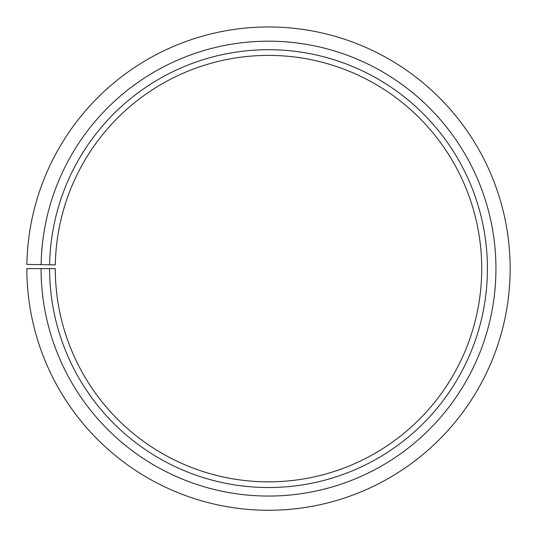 <?xml version="1.0" encoding="UTF-8"?>
<svg xmlns="http://www.w3.org/2000/svg" width="537" height="537" viewBox="0 0 537 537"><rect width="100%" height="100%" fill="white"/><g stroke="black" fill="none" stroke-linecap="round" stroke-linejoin="round"><path stroke-width="0.81" d="M55.311 264.895A213.223 213.223 0 0 1 377.256 85.215A213.223 213.223 0 0 1 374.041 453.893A213.223 213.223 0 0 1 55.277 268.621L49.592 268.621A218.908 218.908 0 0 0 376.853 458.833A218.908 218.908 0 0 0 380.156 80.322A218.908 218.908 0 0 0 49.626 264.795L55.311 264.895M41.067 268.621A227.44 227.44 0 0 0 381.075 466.244A227.44 227.44 0 0 0 384.505 72.985A227.44 227.44 0 0 0 41.101 264.647L26.884 264.399A241.657 241.657 0 0 1 391.762 60.762A241.657 241.657 0 0 1 388.11 478.595A241.657 241.657 0 0 1 26.85 268.621L49.592 268.621M41.101 264.647L49.626 264.795"/></g></svg>
